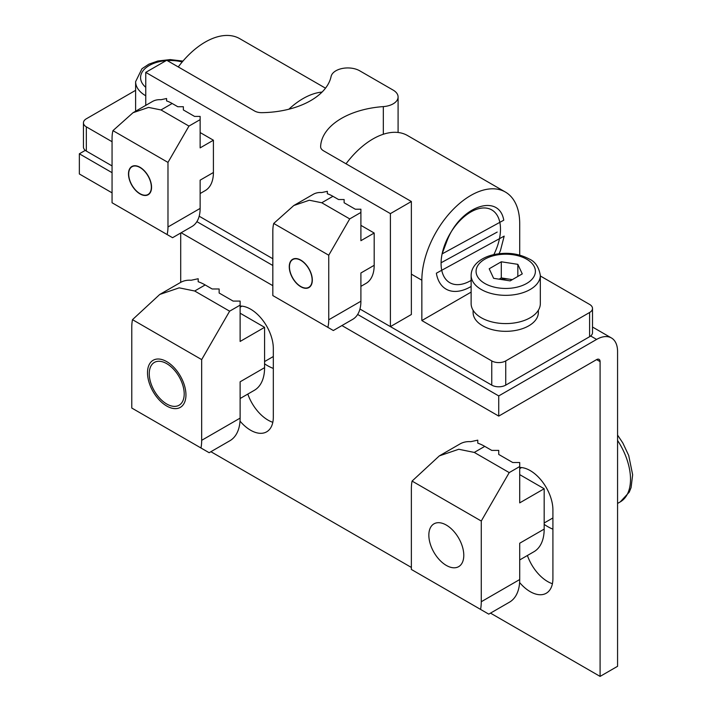 <?xml version="1.0" encoding="UTF-8"?>
<svg xmlns="http://www.w3.org/2000/svg" width="712" height="712" viewBox="0 0 712 712"><rect width="100%" height="100%" fill="white"/><g stroke="black" fill="none" stroke-linecap="round" stroke-linejoin="round"><path stroke-width="1.07" d="M325.5 88.181L239.766 38.679A69.198 39.952 120 0 0 205.172 42.106A69.198 39.952 120 0 0 178.276 66.937M288.85 109.221A69.198 39.952 -60 0 1 303.027 98.603A69.198 39.952 -60 0 1 322.064 92.071M493.852 254.593A42.008 24.253 120 0 0 491.787 209.924A42.008 24.253 120 0 0 470.783 212.007A42.008 24.253 120 0 0 443.336 249.031A42.008 24.253 120 0 0 449.779 282.691A42.008 24.253 120 0 0 470.783 280.608A42.008 24.253 120 0 0 471.13 280.403M519.707 255.118L519.707 223.71A69.198 39.952 120 0 0 505.378 192.035L407.522 135.538A69.198 39.952 120 0 0 372.928 138.965A69.198 39.952 120 0 0 346.032 163.787M505.378 192.035A69.198 39.952 120 0 0 470.783 195.462A69.198 39.952 120 0 0 421.851 280.208L421.851 320.56L471.13 292.116M421.851 320.56L491.752 360.922A9.888 5.705 0 0 0 505.734 360.922L589.607 312.488A9.888 5.705 0 0 0 592.509 308.456A9.888 5.705 0 0 0 589.607 304.425L540.328 275.971M592.509 308.456L592.509 332.673A9.888 5.705 180 0 1 589.607 336.705L589.607 312.488M135.618 90.335L86.339 118.788A9.888 5.705 0 0 0 83.446 122.82A9.888 5.705 0 0 0 86.339 126.861L112.06 141.706M86.339 126.861L86.339 151.069A9.888 5.705 180 0 1 83.446 147.037L83.446 122.82M86.339 151.069L112.06 165.923M199.182 216.217L272.829 258.741L199.182 216.217M390.399 213.618L411.367 201.514L323.515 150.793A9.888 5.705 180 0 1 320.623 146.752A9.888 5.705 180 0 1 320.623 146.636A71.387 41.216 180 0 1 383.323 106.604A16.803 9.701 0 0 0 398.088 96.974A16.803 9.701 0 0 0 393.166 90.112L359.676 70.782A16.803 9.701 0 0 0 342.312 68.468A16.803 9.701 0 0 0 331.107 76.46A71.387 41.216 180 0 1 261.776 112.665A9.888 5.705 180 0 1 254.576 110.992L166.724 60.271L145.755 72.375L390.399 213.618L390.399 326.621L359.952 309.035L491.752 385.13L491.752 360.922M505.734 360.922L505.734 385.13L589.607 336.705M505.734 385.13A9.888 5.705 180 0 1 491.752 385.13M145.755 72.375L145.755 105.367M390.399 326.621L411.367 314.508L411.367 201.514M471.13 286.464A49.422 28.533 -60 0 1 436.367 273.212L504.176 236.117L500.5 250.393A49.422 28.533 -60 0 1 499.059 253.703M441.084 262.772L497.19 232.076M445.401 244.261L444.84 244.563M503.767 220.195L442.09 253.926L447.074 240.683C460.353 205.75 499.165 192.925 503.767 220.195M140.024 167.525A16.02 9.247 -120 0 0 128.694 174.066A16.02 9.247 -120 0 0 140.024 193.691L140.024 193.691A16.02 9.247 -120 0 0 151.353 187.149A16.02 9.247 -120 0 0 140.024 167.525M300.793 260.343A16.02 9.247 -120 0 0 289.455 266.884A16.02 9.247 -120 0 0 300.793 286.509L300.793 286.509A16.02 9.247 -120 0 0 312.123 279.967A16.02 9.247 -120 0 0 300.793 260.343M128.489 173.951A16.314 9.416 60 0 1 131.871 166.483A16.314 9.416 60 0 1 144.438 170.853A16.314 9.416 60 0 1 151.558 187.265A16.314 9.416 60 0 1 148.176 194.732A16.314 9.416 60 0 1 135.609 190.362A16.314 9.416 60 0 1 128.489 173.951M200.134 119.634L200.134 116.403L194.545 116.403L183.358 109.942L183.358 106.72L177.769 106.72L172.179 103.489A39.543 22.828 -120 0 0 166.581 100.908L166.581 98.514L160.992 99.724A39.543 22.828 -120 0 0 152.404 101.531L133.037 112.71L112.95 130.634A39.543 22.828 -120 0 0 112.06 138.19L112.06 202.76L172.571 237.701L191.946 226.514A39.543 22.828 -120 0 0 200.134 208.411L200.134 180.163L213.413 172.5L213.413 140.211L200.134 147.882L200.134 119.634L188.956 126.086L160.992 109.942L148.55 107.414L133.037 112.71M183.358 109.942L183.358 106.72M200.134 132.548L213.413 140.211M166.581 100.908L166.581 98.514M200.134 193.539L205.225 190.594A39.543 22.828 -120 0 0 213.413 172.5M188.956 126.086L167.979 162.407L167.979 226.977A39.543 22.828 60 0 1 167.097 234.533L112.06 202.76M167.979 162.407L112.95 130.634M289.259 266.769A16.314 9.416 60 0 1 292.632 259.302A16.314 9.416 60 0 1 305.199 263.671A16.314 9.416 60 0 1 312.319 280.083A16.314 9.416 60 0 1 308.946 287.55A16.314 9.416 60 0 1 296.379 283.18A16.314 9.416 60 0 1 289.259 266.769M360.904 225.357L374.183 233.029L360.904 240.692L360.904 209.221L355.306 209.221L344.127 202.76L344.127 199.529L338.538 199.529L332.94 196.307A39.543 22.828 -120 0 0 327.351 193.726L327.351 191.332L321.762 192.543A39.543 22.828 -120 0 0 313.173 194.349L293.798 205.528L273.72 223.452A39.543 22.828 -120 0 0 272.829 231.008L272.829 295.578L327.858 327.351L272.829 295.578M344.127 202.76L344.127 199.529M327.351 193.726L327.351 191.332M360.904 212.443L349.717 218.904L321.762 202.76L309.32 200.232L293.798 205.528M349.717 218.904L328.748 255.225L273.72 223.452M328.748 255.225L328.748 319.795A39.543 22.828 60 0 1 327.858 327.351L333.341 330.519L352.716 319.332A39.543 22.828 -120 0 0 355.306 317.374A39.543 22.828 -120 0 0 360.904 301.229L360.904 272.981L374.183 265.309L374.183 233.029M360.904 286.358L365.995 283.412A39.543 22.828 -120 0 0 374.183 265.309M473.106 310.272L473.106 312.488A32.618 18.832 0 0 0 482.665 325.811A32.618 18.832 0 0 0 518.211 329.896A32.618 18.832 0 0 0 538.352 312.488L538.352 310.272M273.319 368.416A48.834 28.195 60 0 1 267.374 365.585A48.834 28.195 60 0 1 264.579 363.832M552.913 529.167A48.834 28.195 60 0 1 547.67 526.595A48.834 28.195 60 0 1 544.173 524.379M463.788 555.333A24.715 14.267 60 0 1 458.67 566.645A24.715 14.267 60 0 1 439.633 560.024A24.715 14.267 60 0 1 428.847 535.157A24.715 14.267 60 0 1 433.964 523.845A24.715 14.267 60 0 1 453.001 530.458A24.715 14.267 60 0 1 463.788 555.333M439.331 455.885L458.768 449.263L474.281 452.423L509.222 472.599L519.707 466.547L519.707 462.515L512.72 462.515L498.738 454.443L498.738 450.402L491.752 450.402L484.765 446.371A49.422 28.533 60 0 0 477.77 443.149L477.77 440.158L470.783 441.671A49.422 28.533 60 0 0 460.05 443.923L439.331 455.885L412.079 481.081L481.267 521.033L509.222 472.599M412.079 481.081A49.422 28.533 -120 0 0 411.367 488.743L411.367 569.458L488.752 614.136L509.472 602.174A49.422 28.533 -120 0 0 512.72 599.726A49.422 28.533 -120 0 0 519.707 579.541L519.707 543.229L544.173 529.105A49.422 28.533 60 0 1 533.938 551.729L519.707 559.943M519.707 474.619L544.173 488.743L519.707 502.868L519.707 466.547M544.173 488.743L544.173 529.105M481.267 521.033L481.267 601.738A49.422 28.533 60 0 1 480.564 609.401L411.367 569.458M201.674 359.605L229.629 311.18L194.688 291.003L179.184 287.844L159.737 294.465L132.485 319.661L201.674 359.605L201.674 440.319A49.422 28.533 60 0 1 200.971 447.982L131.773 408.038L209.159 452.716L229.878 440.746A49.422 28.533 -120 0 0 233.127 438.298A49.422 28.533 -120 0 0 240.122 418.122L240.122 381.801L264.579 367.677A49.422 28.533 60 0 1 254.344 390.31L240.122 398.515M264.579 367.677L264.579 327.324L240.122 313.2M131.773 408.038L131.773 327.324A49.422 28.533 -120 0 1 132.485 319.661M229.629 311.18L240.122 305.128L240.122 301.096L233.127 301.096L219.145 293.024L219.145 288.983L212.158 288.983L205.172 284.951A49.422 28.533 60 0 0 198.176 281.73L198.176 278.739L191.19 280.243A49.422 28.533 60 0 0 180.456 282.504L159.737 294.465M149.253 373.729A24.715 14.267 60 0 1 166.724 363.645A24.715 14.267 60 0 1 184.203 393.914A24.715 14.267 60 0 1 166.724 403.998A24.715 14.267 60 0 1 149.253 373.729M264.579 327.324L240.122 341.448L240.122 305.128M519.609 582.523A32.129 18.548 -120 0 0 530.2 591.654A32.129 18.548 -120 0 0 546.255 593.247A32.129 18.548 -120 0 0 552.913 578.536L552.913 509.934A32.129 18.548 -120 0 0 519.707 467.49M527.405 555.494A32.129 18.548 -120 0 0 547.67 581.562A32.129 18.548 -120 0 0 552.414 583.724M240.015 421.103A32.129 18.548 -120 0 0 250.606 430.235A32.129 18.548 -120 0 0 266.662 431.819A32.129 18.548 -120 0 0 273.319 417.116L273.319 348.506A32.129 18.548 -120 0 0 240.122 306.071M247.812 394.074A32.129 18.548 -120 0 0 268.077 420.142A32.129 18.548 -120 0 0 272.821 422.305M180.706 233.002L180.706 282.361M600.091 676.4L617.571 666.307L617.571 351.532A29.655 17.124 120 0 0 611.43 337.96A29.655 17.124 120 0 0 596.603 339.428L498.738 395.925L498.738 416.102L596.603 359.605A4.939 2.857 -60 0 1 599.068 359.364A4.939 2.857 -60 0 1 600.091 361.625L600.091 676.4L490.497 613.13M411.367 567.437L210.903 451.702M85.298 150.357L79.352 153.792L79.352 173.968L112.06 192.854M498.738 395.925L357.647 314.464M272.829 265.496L196.886 221.646M112.06 172.678L79.352 153.792M498.738 416.102L341.92 325.562M272.829 285.672L181.151 232.744M481.267 317.739A34.594 19.972 180 0 1 471.13 303.615L471.13 275.366A34.594 19.972 180 0 0 481.267 289.49A34.594 19.972 180 0 0 518.968 293.816A34.594 19.972 180 0 0 540.328 275.366L540.328 303.615A34.594 19.972 180 0 1 518.968 322.064A34.594 19.972 180 0 1 481.267 317.739M499.139 279.175L501.301 277.92L509.569 279.202A14.827 8.562 0 0 0 500.714 279.416M512.124 279.745A14.827 8.562 0 0 0 509.569 279.202L512.328 279.629M493.621 278.321L489.197 268.771L501.301 261.785L517.838 264.339L522.27 273.889L510.166 280.875L493.621 278.321M501.301 277.92L501.301 261.785M517.838 276.443L517.838 264.339M135.689 111.179A34.594 19.972 180 0 1 135.618 109.906L135.618 81.657A34.594 19.972 180 0 0 145.755 95.782M168.86 407.113A27.181 15.691 -120 0 0 185.832 392.383A27.181 15.691 -120 0 0 164.588 360.53A27.181 15.691 -120 0 0 147.624 375.26A27.181 15.691 -120 0 0 168.86 407.113M411.367 274.156L421.851 280.208M383.323 106.604L383.323 134.248M200.134 208.411L167.979 226.977M172.179 103.489L160.992 109.942M360.904 301.229L328.748 319.795M332.94 196.307L321.762 202.76M474.281 452.423L484.765 446.371M481.267 601.738L519.707 579.541M194.688 291.003L205.172 284.951M201.674 440.319L240.122 418.122M600.091 361.625L596.603 359.605M596.603 339.428L590.657 335.993M526.702 259.221A29.655 17.124 0 0 0 484.765 259.221A29.655 17.124 0 0 0 484.765 283.438A29.655 17.124 0 0 0 526.702 283.438A29.655 17.124 0 0 0 526.702 259.221M182.219 61.962A29.655 17.124 0 0 0 167.275 60.582M166.021 60.671A29.655 17.124 0 0 0 145.755 87.3M617.571 503.446L620.259 501.889A49.422 28.533 -120 0 0 617.571 440.452M398.088 96.974L398.088 132.476M611.43 337.96L592.509 327.031M540.328 275.366C538.859 267.009 535.139 261.544 529.176 258.981C518.532 253.347 506.588 251.923 493.345 254.709C486.866 256.258 481.579 258.83 477.485 262.425C473.347 266.163 471.228 270.471 471.13 275.366M182.957 61.09L170.195 59.594L157.833 61.009L148.888 64.151L141.973 68.717L135.618 81.657M617.571 435.085L622.858 443.033L628.714 455.493L632.648 474.762L631.09 487.569L629.248 492.161L620.259 501.889M544.173 522.991L552.913 517.944M519.707 468.629L521.549 467.57M264.579 361.562L273.319 356.525M240.122 307.201L241.955 306.142"/></g></svg>
